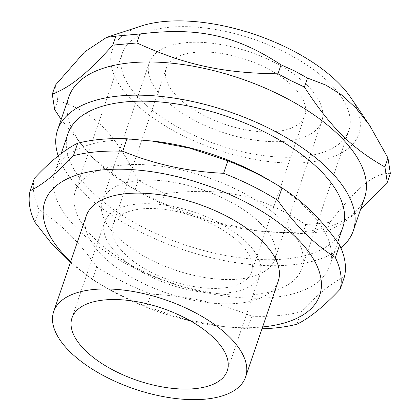 <?xml version="1.0" encoding="UTF-8"?>
<svg xmlns="http://www.w3.org/2000/svg" width="420" height="420" viewBox="0 0 420 420"><rect width="100%" height="100%" fill="white"/><g stroke="black" fill="none" stroke-linecap="round" stroke-linejoin="round"><path stroke-width="0.32" stroke-dasharray="2.1 1.58" d="M307.346 85.475A91.077 42.404 18.8 0 1 321.767 121.317A91.077 42.404 18.8 0 1 221.886 132.106A91.077 42.404 18.8 0 1 149.331 62.617A91.077 42.404 18.8 0 1 216.164 43.785A91.077 42.404 18.8 0 1 307.346 85.475M260.411 223.34A91.077 42.404 18.8 0 1 274.838 259.182A91.077 42.404 18.8 0 1 174.951 269.971A91.077 42.404 18.8 0 1 102.396 200.477A91.077 42.404 18.8 0 1 169.228 181.65A91.077 42.404 18.8 0 1 260.411 223.34M94.274 238.361A119.679 55.718 -161.2 0 0 214.09 293.139A119.679 55.718 -161.2 0 0 301.906 268.396A119.679 55.718 -161.2 0 0 206.572 177.083A119.679 55.718 -161.2 0 0 75.322 191.263A119.679 55.718 -161.2 0 0 94.274 238.361M141.209 100.495A119.679 55.718 -161.2 0 0 261.025 155.274A119.679 55.718 -161.2 0 0 348.842 130.536A119.679 55.718 -161.2 0 0 253.507 39.218A119.679 55.718 -161.2 0 0 122.257 53.398A119.679 55.718 -161.2 0 0 141.209 100.495M350.658 97.461A130.211 60.622 18.8 0 1 300.893 162.85A130.211 60.622 18.8 0 1 140.527 108.255A130.211 60.622 18.8 0 1 140.994 26.087M342.883 227.225A145.199 67.599 18.8 0 1 183.645 244.429A145.199 67.599 18.8 0 1 67.982 133.644M268.795 179.949A145.199 67.599 18.8 0 1 306.768 208.63A145.199 67.599 18.8 0 1 329.763 265.766A145.199 67.599 18.8 0 1 170.525 282.97A145.199 67.599 18.8 0 1 54.863 172.184A145.199 67.599 18.8 0 1 155.526 141.388M262.642 326.949A145.199 67.599 18.8 0 1 219.056 326.051A145.199 67.599 18.8 0 1 105.788 287.495A145.199 67.599 18.8 0 1 70.712 261.608M86.305 215.796A101.372 47.198 -161.2 0 0 167.06 293.144A101.372 47.198 -161.2 0 0 278.24 281.132M246.923 242.618A82.016 38.183 -161.2 0 0 164.813 205.081A82.016 38.183 -161.2 0 0 104.633 222.033A82.016 38.183 -161.2 0 0 169.969 284.613A82.016 38.183 -161.2 0 0 259.912 274.895A82.016 38.183 -161.2 0 0 246.923 242.618M239.988 243.248A73.217 34.088 18.8 0 1 251.58 272.06A73.217 34.088 18.8 0 1 171.286 280.733A73.217 34.088 18.8 0 1 112.964 224.868A73.217 34.088 18.8 0 1 166.688 209.738A73.217 34.088 18.8 0 1 239.988 243.248M293.265 86.746A73.217 34.088 -161.2 0 0 219.965 53.235A73.217 34.088 -161.2 0 0 166.241 68.371A73.217 34.088 -161.2 0 0 224.564 124.236A73.217 34.088 -161.2 0 0 304.857 115.558A73.217 34.088 -161.2 0 0 293.265 86.746M70.34 262.7L92.558 279.505L96.799 267.041C79.553 242.293 60.365 223.241 39.233 209.885L34.991 222.348M146.748 306.6L184.994 319.321L223.865 326.634L247.616 328.666L251.858 316.197C220.174 303.145 186.553 295.79 150.99 294.137L146.748 306.6A162.797 75.794 18.8 0 1 99.414 283.71A162.797 75.794 18.8 0 1 92.558 279.505M344.474 276.644C331.979 282.644 317.546 294.346 301.171 311.74L296.93 324.203M301.171 311.74A162.797 75.794 18.8 0 1 251.858 316.197M150.99 294.137A162.797 75.794 18.8 0 1 96.799 267.041M39.233 209.885A162.797 75.794 18.8 0 1 34.356 178.332M262.022 328.76A162.797 75.794 18.8 0 1 247.616 328.666M364.592 197.594A156.198 72.723 18.8 0 1 256.3 230.727A156.198 72.723 18.8 0 1 134.447 189.242A156.198 72.723 18.8 0 1 68.864 96.92M58.212 155.92A156.198 72.723 -161.2 0 0 186.249 250.693A156.198 72.723 -161.2 0 0 340.909 247.958M390.348 173.36C374.409 172.94 358.255 186.034 329.774 222.453L305.744 224.621C260.284 194.891 222.647 186.659 164.645 193.762L138.238 180.558C114.986 132.825 93.508 111.499 57.713 100.606L55.335 85.229M57.713 100.606L54.658 109.589M61.178 119.485L93.124 158.372L129.15 186.102L135.182 189.541L161.59 202.745L210.152 221.193L258.379 230.979L302.689 233.604L326.718 231.436L343.271 222.899L360.528 209.517M138.238 180.558L135.182 189.541M164.645 193.762L161.59 202.745M305.744 224.621L302.689 233.604M329.774 222.453L326.718 231.436M149.331 62.617L102.396 200.477M321.767 121.317L274.838 259.182M122.257 53.398L75.322 191.263M348.842 130.536L301.906 268.396M329.763 265.766L337.701 242.44M54.863 172.184L61.189 153.594M227.283 370.739L259.912 274.895M72.004 317.877L104.633 222.033M251.58 272.06L304.857 115.558M112.964 224.868L166.241 68.371M219.056 326.051L223.865 326.634M105.788 287.495L99.414 283.71M256.3 230.727L258.379 230.979M134.447 189.242L129.15 186.102"/><path stroke-width="0.63" d="M52.279 94.211L55.335 85.229L84.504 52.017L106.512 37.406L140.994 26.087A130.211 60.622 18.8 0 1 288.95 48.688A130.211 60.622 18.8 0 1 350.658 97.461L369.626 125.344L387.97 157.983L384.909 166.966C351.766 148.286 330.288 126.961 304.385 87.014L291.07 80.734L277.977 73.81C222.626 73.127 184.989 64.895 136.878 42.945L112.849 45.118C87.024 73.752 70.864 86.846 52.279 94.211L54.658 109.589L61.178 119.485M61.189 153.594L67.982 133.644A145.199 67.599 18.8 0 1 174.526 103.63A145.199 67.599 18.8 0 1 319.893 170.09A145.199 67.599 18.8 0 1 342.883 227.225L337.701 242.44M150.717 140.805L189.588 148.118L227.834 160.839L223.592 173.303C188.029 171.649 154.408 164.293 122.724 151.242L126.966 138.778L155.526 141.388A145.199 67.599 18.8 0 1 268.795 179.949L275.168 183.729A162.797 75.794 18.8 0 1 282.025 187.934C292.997 194.99 303.077 203.102 312.26 212.258C321.463 221.351 330.572 232.297 339.591 245.091L335.349 257.56C324.377 250.499 314.296 242.393 305.119 233.237C295.916 224.138 286.802 213.192 277.783 200.398L282.025 187.934M70.712 261.608A145.199 67.599 18.8 0 1 101.084 170.063A145.199 67.599 18.8 0 1 296.73 238.119A145.199 67.599 18.8 0 1 262.642 326.949M245.611 376.976L278.24 281.132A101.372 47.198 -161.2 0 0 262.185 241.243A101.372 47.198 -161.2 0 0 160.692 194.838A101.372 47.198 -161.2 0 0 86.305 215.796L53.681 311.635A101.372 47.198 18.8 0 1 128.069 290.682A101.372 47.198 18.8 0 1 229.556 337.082A101.372 47.198 18.8 0 1 245.611 376.976A101.372 47.198 18.8 0 1 134.437 388.983A101.372 47.198 18.8 0 1 53.681 311.635M214.294 338.462A82.016 38.183 18.8 0 1 227.283 370.739A82.016 38.183 18.8 0 1 137.34 380.452A82.016 38.183 18.8 0 1 72.004 317.877A82.016 38.183 18.8 0 1 132.19 300.925A82.016 38.183 18.8 0 1 214.294 338.462M73.411 155.699C57.041 173.093 42.604 184.795 30.109 190.796L34.356 178.332C50.726 160.934 65.163 149.237 77.658 143.236L73.411 155.699A162.797 75.794 18.8 0 1 122.724 151.242M30.109 190.796A162.797 75.794 18.8 0 0 34.991 222.348L52.421 244.634L70.34 262.7M262.022 328.76A162.797 75.794 18.8 0 0 296.93 324.203C309.419 318.203 323.857 306.506 340.231 289.112L344.474 276.644A162.797 75.794 18.8 0 0 339.591 245.091M77.658 143.236A162.797 75.794 18.8 0 1 126.966 138.778M227.834 160.839A162.797 75.794 18.8 0 1 275.168 183.729M223.592 173.303A162.797 75.794 18.8 0 1 277.783 200.398M335.349 257.56A162.797 75.794 18.8 0 1 340.231 289.112M57.566 130.1L68.864 96.92A156.198 72.723 18.8 0 1 280.781 95.345A156.198 72.723 18.8 0 1 364.592 197.594L353.294 230.774A156.198 72.723 -161.2 0 0 269.488 128.52A156.198 72.723 -161.2 0 0 57.566 130.1A156.198 72.723 -161.2 0 0 58.212 155.92M340.909 247.958A156.198 72.723 -161.2 0 0 353.294 230.774M106.512 37.406L115.91 36.136L112.849 45.118M360.528 209.517L387.287 182.343L384.909 166.966M387.97 157.983L390.348 173.36L387.287 182.343M115.91 36.136L139.939 33.962L136.878 42.945M139.939 33.962C197.941 26.864 235.573 35.091 281.032 64.827L277.977 73.81M281.032 64.827L294.431 70.87L307.44 78.031L304.385 87.014M307.44 78.031L325.878 85.097L341.911 95.125L356.296 108.376L369.626 125.344"/></g></svg>
